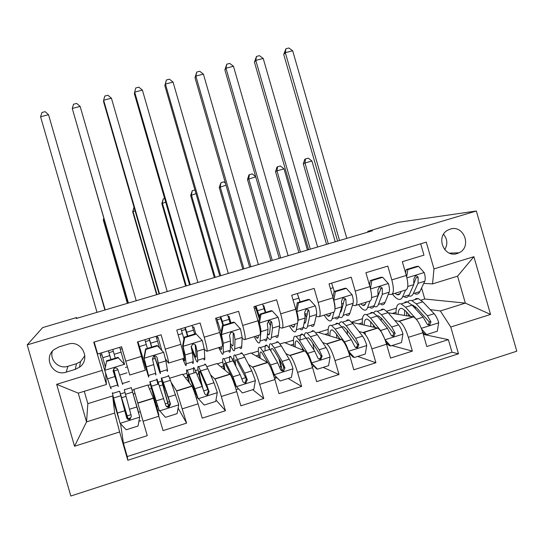 <?xml version="1.0" encoding="UTF-8"?>
<svg xmlns="http://www.w3.org/2000/svg" width="544" height="544" viewBox="0 0 544 544"><rect width="100%" height="100%" fill="white"/><g stroke="black" fill="none" stroke-linecap="round" stroke-linejoin="round"><path stroke-width="0.82" d="M450.208 229.133L448.011 230.051C435.234 236.205 443.918 258.264 457.246 253.504L459.048 252.79C472.192 246.956 463.767 224.393 450.208 229.133M70.822 496.019L516.8 351.193L476.34 211.011L27.2 344.889L70.822 496.019M420.696 243.807L423.966 255.143L402.336 261.698L406.307 275.461L391.802 279.888C394.121 289.048 393.89 293.923 391.095 294.515L388.328 294.243M391.802 279.888L387.818 266.098L365.915 272.734L369.906 286.579L355.225 291.067C357.598 300.268 357.571 305.109 355.137 305.585L352.478 305.177M355.225 291.067L351.22 277.188L329.038 283.907L333.057 297.84L318.186 302.382C320.62 311.63 320.804 316.438 318.736 316.798L316.173 316.207M318.186 302.382L314.153 288.415L291.693 295.222L295.739 309.244L280.677 313.847C283.172 323.136 283.574 327.91 281.88 328.154L279.392 327.311M280.677 313.847L276.624 299.792L253.871 306.687L257.944 320.79L242.692 325.455C245.242 334.791 245.868 339.524 244.562 339.646L242.121 338.422M242.692 325.455L238.612 311.311L215.567 318.288L219.667 332.493L204.218 337.212C206.829 346.596 207.679 351.288 206.774 351.288L204.272 349.33M204.218 337.212L200.11 322.973L176.766 330.045L180.894 344.338L165.247 349.119C167.919 358.55 169 363.202 168.504 363.079L165.43 358.856M165.247 349.119L161.106 334.791L137.469 341.952L145.309 370.219L129.751 375.013L121.55 346.78M132.117 390.286L133.94 389.722L133.838 389.375L147.261 435.662L123.413 443.272L120.591 423.796M147.261 435.662L140.284 411.76M133.838 389.375L147.852 385.023L153.435 398.303L163.057 430.624L186.606 423.116L178.126 408.129M169.674 378.243L182.607 374.224L191.998 386.233C193.358 388.858 195.384 394.733 198.07 403.852L202.198 418.146L225.44 410.734L215.968 399.996M206.91 366.676L216.968 363.555L230.071 374.313C231.805 376.802 234.022 382.575 236.735 391.626L240.836 405.824L263.779 398.507L252.736 389.688M243.692 355.252L250.94 353.002L267.668 362.542C269.763 364.902 272.177 370.573 274.904 379.549L278.977 393.659L301.628 386.437L288.15 378.468M280.024 343.971L284.532 342.57L304.79 350.921C307.244 353.151 309.842 358.72 312.589 367.628L316.635 381.65L339.007 374.517L323.15 367.377M315.914 332.819L317.744 332.255L341.462 339.442C344.257 341.544 347.038 347.018 349.806 355.858L353.824 369.791L375.911 362.746L357.734 356.422M351.873 322.334L377.679 328.1C380.814 330.079 383.772 335.458 386.553 344.236L390.544 358.081L412.359 351.125L391.925 345.59M388.192 344.576L386.519 344.128M379.086 293.338L378.291 293.264M343.468 303.79L341.89 303.545M307.36 314.18L304.885 313.609M270.708 324.374L269.62 324.006M76.82 318.322L76.602 317.546L76.208 318.505L372.484 230.751L367.737 231.363L367.948 232.098M66.198 372.123L75.262 369.362L79.499 367.207C91.324 359.142 81.498 339.449 68 344.189L58.922 346.916L53.747 349.806C43.03 358.455 53.251 376.761 66.198 372.123L67.925 366.289L76.5 363.691L80.492 361.658L84.857 355.742M421.049 300.166L424.769 299.01L465.351 303.117L457.572 276.175L432.548 283.893L433.99 268.906L426.265 242.134L93.738 342.183L106.413 384.472L105.618 373.544M433.99 268.906L473.885 256.7L490.552 314.432L450.765 327.039L458.497 353.811L127.82 460.258L119.646 431.956L74.542 446.243L56.664 384.329L101.905 370.491M394.842 320.532L399.194 321.368C402.526 323.272 405.586 328.59 408.381 337.328L412.359 351.125M388.205 312.786L413.052 316.798L398.813 321.259M358.992 331.514L363.242 332.622C366.241 334.648 369.131 340.061 371.906 348.867L375.911 362.746M322.68 342.557L326.849 344.012C329.508 346.168 332.214 351.676 334.975 360.55L339.007 374.517M285.872 353.593L290 355.552C292.305 357.83 294.834 363.44 297.575 372.382L301.628 386.437M248.52 364.48L252.681 367.234C254.633 369.648 256.972 375.353 259.692 384.363L263.779 398.507M210.501 374.789L214.9 379.066C216.485 381.609 218.627 387.416 221.326 396.494L225.44 410.734M171.197 382.405L176.63 391.041L186.606 423.116M123.413 443.272L127.248 456.559L451.989 352.226L448.358 339.646L423.307 334.376M413.052 316.798L413.454 316.9C416.915 318.757 420.043 324.047 422.844 332.758L426.816 346.514L448.358 339.646M94.194 342.047L97.648 354.022L121.604 346.759L129.751 375.013M432.548 283.893L423.742 283.417M106.413 384.472L78.248 393.156L86.537 421.879L114.668 413.059L119.646 431.956M84.279 391.299L87.842 403.662L86.537 421.879L74.542 446.243M87.842 403.662L112.696 395.937L114.668 413.059M367.737 231.363L398.235 222.333L476.34 211.011M76.602 317.546L42.636 327.604L27.2 344.889M424.769 299.01L421.586 287.987M415.038 307.625L416.568 307.822M430.243 309.624L440.361 310.95L465.351 303.117L490.552 314.432M118.694 418.554L113.268 400.336L112.696 395.937M120.68 393.842L124.855 392.544M147.995 385.356L150.477 384.588M158.161 382.201L161.806 381.065M182.845 374.53L186.864 373.279M195.568 370.58L198.057 369.804M217.301 363.827L222.822 362.114M232.512 359.101L233.879 358.673M251.362 353.246L258.352 351.07M285.042 342.781L293.461 340.163M318.349 332.432L328.161 329.385M351.648 322.089L362.46 318.73M386.716 311.195L396.358 308.196M105.679 373.524L100.266 355.3L101.925 354.797M108.984 352.655L113.322 351.342M120.292 349.228L122.108 348.677M114.172 370.92L117.939 369.764M125.535 367.438L127.364 366.88M100.266 355.3L100.212 353.246M127.248 456.559L127.82 460.258M138.502 412.318L140.311 411.754L133.94 389.722M113.268 400.336L114.002 400.105M121.863 397.657L125.902 396.399M133.232 394.114L135.062 393.55M126.276 416.167L127.153 415.888M127.228 415.868L130.92 414.705M143.235 362.012L143.772 361.842M152.476 359.176L155.033 358.394M161.799 350.329L158.161 337.736L156.788 336.104M138.013 343.849L138.434 343.72M145.432 341.598L149.627 340.326M156.665 338.191L158.161 337.736M149.546 389.042L151.49 388.436M159.44 385.961L162.751 384.928M156.121 406.776L156.597 406.626M156.692 406.599L157.842 406.232M165.362 403.872L167.763 403.118M185.456 377.856L187.666 377.169M197.105 374.231L198.798 373.708M195.174 394.488L196.37 394.114M168.674 363.025L183.872 358.346C184.532 358.421 183.539 353.75 180.894 344.338M195.758 333.717L193.8 326.93L192.617 327.291M181.512 330.657L185.47 329.453M220.946 366.812L223.421 366.037M233.736 382.357L234.41 382.146M207.108 351.186L221.945 346.616C223.013 346.562 222.251 341.856 219.667 332.493M230.955 322.966L229.017 316.248L228.14 316.513M217.172 319.838L220.884 318.709M256.02 355.892L258.754 355.035M281.098 367.458L281.608 367.302L279.269 359.203M245.058 339.497L259.549 335.036C261.004 334.859 260.474 330.113 257.944 320.79M265.751 312.365L263.826 305.687L263.255 305.857M254.408 308.543L255.891 308.094M290.686 345.093L293.672 344.168M314.099 350.22L313.949 349.697M282.533 327.95L296.677 323.598C298.52 323.299 298.207 318.519 295.739 309.244M300.145 301.893L297.915 295.202M324.952 334.424L328.188 333.418M327.23 344.284L327.066 343.72M319.539 316.554L333.35 312.297C335.566 311.889 335.471 307.068 333.057 297.84M358.829 323.877L362.297 322.796M356.089 305.293L369.573 301.138C372.15 300.614 372.266 295.766 369.906 286.579M392.319 313.453L396.025 312.297M451.989 352.226L458.497 353.811M450.765 327.039L440.361 310.95M392.19 294.175L405.355 290.122C408.286 289.483 408.605 284.6 406.307 275.461M78.248 393.156L56.664 384.329M473.885 256.7L457.572 276.175M52.367 351.227C49.416 360.216 58.942 369.41 67.925 366.289M444.72 249.703C447.875 244.31 447.488 239.163 443.544 234.267M118.354 357.823L124.562 364.46L118.354 357.823L106.495 361.44L104.795 370.505L110.371 387.26C111.003 389.008 111.214 389.273 110.996 388.062M104.795 370.505L106.495 361.44M105.332 366.799L101.395 352.886M124.406 363.888L119.734 347.33M124.562 364.46L119.741 347.324M118.238 357.292L106.44 360.883M108.453 350.744L110.949 359.509M102.762 357.734L109.752 355.613L108.372 350.771M112.778 349.438L114.158 354.273L121.128 352.152M122.652 384.458L117.905 369.634C117.164 368.03 115.933 367.601 114.213 368.37L113.166 371.09L117.654 385.009C118.238 386.764 118.402 387.042 118.15 385.852L113.614 368.914M109.752 355.613L110.881 359.53M113.553 368.995L116.756 381.038L113.07 370.437M115.287 358.19L114.158 354.273M104.904 310.005L48.525 114.675L40.576 116.763L97.022 312.338M40.576 116.763L41.936 112.486L45.111 111.656L48.525 114.675L104.951 309.992M128.513 418.649L130.669 417.772M128.024 418.54L119.626 391.245L112.438 393.475L119.993 423.164L126.215 429.774L138.04 426.027L139.713 416.942L131.315 387.614L138.543 412.304M139.713 416.942L132.688 392.38L138.584 412.298M112.438 393.475L112.377 392.727L112.724 393.387M127.915 418.499L126.902 415.011L126.038 415.283M119.626 391.245L126.636 417.772C127.276 419.342 128.411 419.859 130.023 419.329L131.369 416.276L124.277 389.803M130.023 419.329L129.839 418.431C128.153 418.928 127.024 418.384 126.453 416.792L121.006 396.012L126.902 415.011M105.162 309.93L80.723 226.059M80.621 225.699L105.203 309.917M157.57 345.875L163.71 352.478L157.57 345.875L145.86 349.445L144.201 358.448L148.485 375.482C148.9 377.278 148.886 377.618 148.444 376.482L137.863 341.836M144.201 358.448L147.098 370.824C147.444 372.354 147.438 372.647 147.064 371.695L137.965 341.802M163.71 352.478L165.872 360.876L167.368 369.648C167.668 371.47 167.545 371.838 166.994 370.743M159.528 347.895L156.094 336.314M157.223 345.42L145.581 348.962L145.86 349.445M143.929 357.911L145.581 348.962M151.626 347.126L149.049 338.443M139.38 346.61L146.282 344.508L144.867 339.714M149.219 338.395L150.64 343.189L157.522 341.095M154.292 356L159.956 372.919C160.466 374.027 160.548 373.674 160.208 371.858L157.121 357.612C156.434 356.034 155.244 355.599 153.558 356.3L152.442 359.047L155.672 373.259C156.046 375.068 155.992 375.414 155.502 374.299M146.282 344.508L147.417 348.405M157.121 357.612L158.787 367.22C159.086 368.764 159.018 369.07 158.59 368.138L154.462 355.96M151.776 347.079L150.64 343.189M136.224 300.73L80.138 106.4L72.264 108.46L128.262 303.083M128.425 303.035L72.264 108.46L73.528 104.237L76.67 103.414L80.138 106.4M203.755 359.38C204.53 360.393 204.87 359.965 204.775 358.081L204.258 349.071L202.361 340.646L196.282 334.084L184.722 337.606L183.097 346.542L185.123 354.96L186.13 363.848C186.327 365.704 186.096 366.098 185.429 365.044L182.696 358.707M183.097 346.542L182.607 346.079L183.614 350.261L184.647 359.251C184.824 360.822 184.634 361.168 184.076 360.284L183.212 358.55M194.63 334.023L192.018 325.428M196.282 334.084L195.718 333.696L184.226 337.198L184.722 337.606M182.607 346.079L184.226 337.198M187.49 336.199L184.844 327.597M178.146 334.825L182.376 333.54L180.928 328.787M185.225 327.481L186.68 332.234L193.48 330.167M191.828 349.595C194.031 355.871 195.69 359.849 196.806 361.529C197.54 362.556 197.839 362.141 197.703 360.271L197.003 351.302L195.84 345.746C195.194 344.196 194.038 343.747 192.386 344.4L191.216 347.16L192.413 352.716L193.229 361.651C193.385 363.514 193.113 363.929 192.406 362.889M182.376 333.54L183.94 338.762M195.84 345.746L195.221 345.236L196.2 355.688C196.316 357.279 196.071 357.639 195.459 356.776L191.148 346.372M187.83 336.097L186.68 332.234M167.226 291.543L111.425 98.206L103.632 100.246L103.578 101.701L159.072 293.964M159.508 293.835L103.632 100.246L104.795 96.064L107.902 95.254L111.425 98.206M240.074 348.146C241.067 349.092 241.618 348.595 241.726 346.664L242.168 337.416L240.523 328.97L234.505 322.442L223.088 325.917L221.503 334.791L223.271 343.223L223.305 352.356C223.298 354.26 222.856 354.729 221.972 353.743L218.702 347.616M221.503 334.791L220.796 334.397L221.687 340.415M221.734 346.678L221.748 347.813C221.748 349.432 221.374 349.833 220.633 349.01L219.558 347.351M230.18 323.197L227.521 314.67M233.934 333.955L233.614 333.139M234.505 322.442L233.73 322.116L222.38 325.577L223.088 325.917M220.796 334.397L222.38 325.577M222.931 325.407L220.218 316.88M216.94 323.041L218.049 322.701L216.56 317.988M220.81 316.703L222.299 321.409L229.024 319.369M230.391 345.542L233.206 350.268C234.158 351.227 234.668 350.744 234.736 348.826L235.001 339.619L234.07 334.023C233.458 332.5 232.336 332.044 230.71 332.656L229.507 335.424L230.466 341.013L230.316 350.186C230.275 352.104 229.786 352.58 228.861 351.614M218.049 322.701L221.143 332.472M234.07 334.023L233.206 333.594L233.152 344.298C233.104 345.93 232.676 346.344 231.88 345.542L230.425 343.366M223.455 325.244L222.299 321.409M197.914 282.458L142.392 90.093L134.681 92.113L134.361 93.629L189.577 284.927M190.271 284.723L134.681 92.113L135.742 87.978L138.822 87.176L142.392 90.093M275.964 337.049C277.161 337.919 277.916 337.368 278.222 335.383L279.596 325.904C279.766 324.224 279.303 321.402 278.202 317.438L272.252 310.944L260.977 314.378L259.42 323.184C260.528 327.162 261.038 329.984 260.943 331.643L260.032 341.006C259.821 342.965 259.168 343.488 258.074 342.584C257.047 341.686 255.782 339.708 254.279 336.654M259.42 323.184L258.522 322.864M258.495 335.356L258.386 336.518C258.223 338.184 257.679 338.633 256.754 337.872L255.462 336.294M265.309 312.501L262.609 304.035M270.518 325.951L268.41 321.144M272.252 310.944L271.266 310.685L260.052 314.099L260.977 314.378M258.509 322.83L260.052 314.099M259.25 318.655L255.184 306.286M255.972 306.048L257.502 310.712L264.146 308.7M267.199 336.77L269.178 339.15C270.334 340.034 271.055 339.49 271.327 337.518L272.524 328.08L271.81 322.456C271.232 320.946 270.15 320.484 268.552 321.062L267.308 323.836L268.042 329.46L266.954 338.864C266.71 340.83 266.016 341.367 264.88 340.476M271.81 322.456L270.722 322.102L269.654 333.05C269.436 334.723 268.838 335.186 267.866 334.444L267.505 334.118M259.522 317.111L257.502 310.712M228.296 273.462L173.053 82.069L165.417 84.068L164.832 85.646L219.769 275.985M220.728 275.699L165.417 84.068L166.382 79.975L169.429 79.179L173.053 82.069M164.832 85.646L166.382 79.975M167.192 406.32L168.334 406.3M157.74 410.305L158.943 409.924L165.458 417.336L177.126 413.644L178.765 404.627L170.442 380.31L168.64 375.836L168.239 375.421L168.225 376.169M158.943 409.931L151.443 386.546C150.674 385.023 152.347 391.415 156.441 405.722L158.889 415.018L157.733 412.216M159.297 410.768L150.083 381.793C149.165 379.97 151.171 387.675 156.101 404.899L157.542 410.366L156.284 407.327M168.579 406.246L167.273 401.39C162.377 384.186 160.507 376.462 161.656 378.202L163.288 382.534L170.442 380.31M169.558 401.601L167.668 402.193L169.028 407.048M157.869 384.22C156.699 379.549 156.468 378.012 157.182 379.596L165.832 405.43C166.471 406.966 167.586 407.49 169.164 406.994L170.496 403.954L163.288 382.534M167.668 402.193C163.601 387.899 162.051 381.487 163.01 382.949L170.034 403.077L168.749 406.171L169.164 406.994M104.128 219.477L103.312 220.082L127.35 303.355M127.493 303.314L103.36 219.694L103.748 218.158M196.35 398.133L197.526 397.759L204.19 405.069L215.716 401.418L217.314 392.469L213.982 382.752L207.835 368.682L205.557 364.385L204.904 364.052L204.673 364.861M197.526 397.766L188.591 374.993C187.544 373.524 187.836 376.183 189.455 382.962M198.104 398.528L194.874 388.742L187.265 370.26C185.898 368.431 186.442 372.429 188.89 382.248M194.065 372.966C193.147 368.247 193.222 366.622 194.276 368.084L202.15 386.458L204.524 393.244C205.163 394.76 206.264 395.284 207.815 394.808L209.127 391.796L206.734 385.023L198.703 366.717C196.928 364.983 197.914 371.171 201.661 385.281M202.946 388.532C199.471 375.748 198.499 370.056 200.022 371.436L208.427 390.993L207.176 394.067L207.815 394.808M135.062 210.773L132.702 211.806L156.624 294.685M157.012 294.569L132.994 211.358L134.008 207.108L132.702 211.806M238.462 388.824L236.144 389.626M242.44 392.952L235.62 385.757L242.44 392.952L253.817 389.341L255.381 380.46L251.824 370.879L244.766 357.197L242.032 353.076L241.121 352.825L240.686 353.688M246.017 378.264L246.5 380.066M235.62 385.757L233.9 380.95L225.298 363.576C223.999 362.304 223.876 364.466 224.924 370.07M236.409 386.444L232.961 376.795L223.999 358.87C222.238 357.238 222.272 360.747 224.101 369.396M234.702 385.132L235.334 384.826M229.826 361.842C229.167 357.075 229.534 355.368 230.928 356.721L240.142 374.544L242.719 381.215C243.372 382.704 244.453 383.228 245.976 382.779L247.275 379.78L244.671 373.123L235.294 355.361C233.621 353.879 233.356 356.442 234.498 363.045M235.79 365.684C235.001 360.747 235.266 358.87 236.586 360.067L246.337 379.066L245.126 382.106M165.682 202.157L161.813 203.619L185.62 286.096M186.252 285.913L162.35 203.096L163.282 198.852L164.621 198.472M161.813 203.619L163.282 198.852M275.856 376.734L275.148 378.27L274.38 377.794M280.201 380.984L273.238 373.898L280.201 380.984L291.441 377.427L292.971 368.601C291.768 364.596 290.51 361.447 289.197 359.162L281.248 345.855L278.27 342.033L277.052 341.666L276.27 342.652M278.8 358.387L281.84 370.478M273.238 373.898L271 368.431M274.237 374.51L270.565 365.004L263.065 351.506L260.284 347.609C258.128 346.154 257.768 349.513 259.196 357.694M267.818 362.685L261.555 352.301C259.998 351.166 259.57 353.165 260.263 358.299M265.173 350.853C264.751 346.038 265.404 344.25 267.131 345.488L269.987 349.357L277.658 362.78L280.439 369.335C281.092 370.804 282.166 371.328 283.662 370.899L284.934 367.921L282.132 361.372L274.346 347.997L271.449 344.148C269.865 343.019 269.151 344.372 269.294 348.201M270.912 350.975C270.987 348.724 271.585 348.01 272.707 348.833L275.155 352.084L282.934 365.534L283.764 367.282L282.601 370.301L283.662 370.899M195.996 193.63L190.645 195.5L214.343 277.59M215.206 277.338L191.42 194.915L192.263 190.713L194.942 189.965M190.645 195.5L192.263 190.713M311.42 326.087C312.82 326.883 313.779 326.271 314.282 324.238L316.56 314.534C316.88 312.82 316.492 309.992 315.411 306.048L309.522 299.588L298.384 302.981L296.868 311.726C297.956 315.683 298.384 318.505 298.139 320.198L297.86 321.667M296.868 311.726L296.385 311.617M294.807 324.17L294.59 325.366C294.256 327.066 293.542 327.563 292.448 326.862L290.945 325.36M297.602 323L296.31 329.793C295.902 331.799 295.045 332.384 293.746 331.554C292.522 330.725 291.088 328.814 289.435 325.829M300.036 301.927L297.289 293.529M306.694 317.315L304.987 314.201M309.522 299.588L308.332 299.397L297.262 302.77L298.384 302.981M295.984 310.107L297.262 302.77M303.307 326.93L304.715 328.161C306.082 328.97 307 328.365 307.462 326.346L309.577 316.683L309.087 311.025C308.536 309.543 307.482 309.067 305.912 309.618L304.64 312.392L305.15 318.043L303.151 327.678C302.709 329.698 301.811 330.29 300.472 329.467M309.087 311.025L307.775 310.746L305.721 321.932L303.974 323.728M258.373 264.554L203.408 74.12L195.847 76.099L194.997 77.738L249.662 267.131M250.879 266.771L195.847 76.099L196.717 72.053L199.73 71.264L203.408 74.12M194.997 77.738L196.717 72.053M310.903 362.42L317.492 369.172L328.59 365.656L330.086 356.898C328.882 352.913 327.556 349.812 326.101 347.582L317.288 334.648L313.902 330.983L312.446 330.691L311.44 331.745M312.834 343.359L314.044 350.146M311.59 362.732C310.386 358.734 309.087 355.613 307.707 353.355L299.322 340.231L296.14 336.491C293.597 335.186 292.869 338.497 293.964 346.44M304.028 350.574L300.057 344.325L297.378 341.156C295.569 340.143 294.868 342.088 295.283 346.984M317.492 369.172L316.254 368.587L311.093 362.964M300.104 339.986C299.921 335.131 300.859 333.268 302.906 334.39L306.163 338.103L314.711 351.159L317.689 357.612C318.349 359.06 319.41 359.577 320.872 359.162L322.13 356.211L319.124 349.772L310.474 336.763L307.17 333.071C305.606 332.18 304.667 333.05 304.348 335.682M306.381 338.45L308.394 337.729L311.182 340.857L320.736 355.654C321.212 356.932 320.838 357.925 319.614 358.639L320.872 359.162M302.24 347.752L302.614 349.989M226.012 185.184L219.212 187.462L242.794 269.164M243.889 268.838L220.211 186.816L220.973 182.655L223.829 181.852L225.44 183.199M219.212 187.462L220.973 182.655M346.46 315.248C348.065 315.982 349.207 315.309 349.908 313.228L353.076 303.307C353.532 301.56 353.226 298.724 352.158 294.8L346.324 288.374L335.335 291.72L333.839 300.41C334.825 303.974 335.199 306.666 334.961 308.496M330.677 313.12L330.351 314.344C329.854 316.084 328.977 316.635 327.712 315.989L326.012 314.561M333.948 312.229L332.146 318.716C331.548 320.77 330.494 321.416 328.991 320.654C327.583 319.886 325.978 318.043 324.183 315.126M334.356 291.475L331.575 283.138M342.258 307.884L341.7 307.129M346.324 288.374L344.937 288.245L334.002 291.577L335.335 291.72M332.976 297.561L334.002 291.577M338.885 316.696L339.83 317.302C341.401 318.043 342.509 317.383 343.169 315.309L346.174 305.429L345.896 299.744C345.379 298.275 344.345 297.799 342.802 298.316L341.503 301.09L341.802 306.775L338.905 316.628C338.273 318.696 337.185 319.348 335.641 318.594M345.896 299.744L344.366 299.533L341.346 310.95L340.034 312.8M288.143 255.734L233.458 66.252L225.971 68.211L224.869 69.904L279.262 258.366M280.731 257.931L225.971 68.211L226.746 64.206L229.731 63.424L233.458 66.252M224.869 69.904L226.746 64.206M348.208 351.002L354.321 357.503L365.276 354.028L366.744 345.331C365.534 341.38 364.14 338.32 362.556 336.151L352.893 323.571L349.119 320.056L347.426 319.845L346.188 320.967M347.106 330.201L347.439 334.465M350.547 354.43L349.479 354.77M348.473 351.098C347.269 347.126 345.902 344.046 344.386 341.85L335.145 329.093L331.561 325.502C328.637 324.34 327.576 327.658 328.379 335.458M339.932 338.946L335.791 333.186L332.772 330.147C330.711 329.242 329.759 331.167 329.929 335.927M354.321 357.503L352.886 356.993L348.711 352.417M335.458 324.292L336.43 323.272L337.994 323.313L341.897 326.992L351.302 339.68L354.477 346.025C355.137 347.453 356.191 347.97 357.632 347.575L358.856 344.644L355.66 338.314L346.161 325.666L342.462 322.123C340.891 321.395 339.803 322.041 339.198 324.047M341.802 326.856L343.658 326.76L346.78 329.759L357.245 344.162C357.748 345.433 357.388 346.419 356.17 347.12L357.632 347.575M336.484 334.152L336.865 338.021M255.728 176.82L247.5 179.5L270.973 260.821M272.299 260.426L248.737 178.792L249.41 174.672L252.239 173.883L255.694 176.691M247.5 179.5L248.914 174.971L249.41 174.672M366.119 302.206L365.684 303.45C365.031 305.232 363.99 305.83 362.562 305.245L360.665 303.885M369.94 301.138L367.554 307.775C366.772 309.876 365.52 310.576 363.82 309.883C362.236 309.182 360.468 307.401 358.523 304.545M382.677 277.297L381.099 277.236L370.294 280.527L371.817 280.609L382.677 277.297L388.45 283.696C389.504 287.599 389.728 290.442 389.137 292.216L385.104 302.348C384.22 304.477 382.881 305.204 381.086 304.545M369.594 284.682L368.608 282.078M371.817 280.609L370.464 288.64M369.505 285.192L370.294 280.527M373.98 306.306L374.537 306.571C376.298 307.244 377.604 306.524 378.447 304.409L382.316 294.311L382.248 288.599C381.759 287.144 380.752 286.661 379.236 287.157L377.91 289.925L378.005 295.637L374.238 305.708C373.415 307.822 372.13 308.536 370.396 307.85M382.248 288.599L380.508 288.456L380.365 289.925L375.87 301.342M317.628 247.003L263.208 58.46L255.796 60.398L254.442 62.152L308.57 249.682M310.284 249.179L255.796 60.398L256.482 56.44L259.434 55.665L263.208 58.46M254.442 62.152L256.482 56.44M385.07 339.796L390.687 345.977L401.513 342.55L402.948 333.914C401.737 329.99 400.275 326.971 398.555 324.856L388.069 312.63L383.914 309.264L381.997 309.128L380.535 310.311M381.296 318.056L381.188 320.804M384.526 338.402L380.61 330.487L370.532 318.084L366.568 314.643C363.27 313.616 361.882 316.962 362.413 324.673M363.548 332.296L363.664 332.86M375.435 327.57L371.09 322.184L367.751 319.267C365.439 318.464 364.256 320.402 364.194 325.074M364.868 331.888L365.391 334.58M390.687 345.977L389.062 345.535L385.859 342.006M369.927 313.602L371.321 312.44L372.885 312.494L377.21 316.01L387.444 328.345L390.803 334.587C391.469 335.995 392.516 336.512 393.931 336.131L395.134 333.22L391.748 326.992L381.419 314.704L377.339 311.304C375.734 310.706 374.537 311.222 373.742 312.868M373.266 324.877L373.626 327.168M377.019 315.785L378.508 315.921L381.949 318.798L393.312 332.812C393.836 334.07 393.489 335.05 392.278 335.736L393.931 336.131M370.716 321.728L370.845 326.55M307.428 250.022L284.009 168.864L276.984 170.843L275.529 171.612L298.887 252.552M300.438 252.09L276.984 170.843L277.576 166.77L280.378 165.981L284.009 168.864M275.529 171.612L276.991 167.09L277.576 166.77M401.139 291.421L400.595 292.692C399.792 294.508 398.596 295.154 397.004 294.624L394.91 293.338M405.518 290.122L402.546 296.963C401.574 299.112 400.139 299.866 398.242 299.234C396.474 298.602 394.55 296.881 392.469 294.086M418.581 266.363L416.813 266.356L406.144 269.606L407.857 269.627L418.581 266.363L424.3 272.721C425.333 276.604 425.49 279.453 424.755 281.262L419.88 291.604C418.819 293.774 417.296 294.562 415.303 293.964M407.857 269.627L406.667 276.78M405.586 272.972L406.144 269.606M408.612 295.888L408.836 295.963C410.788 296.575 412.277 295.8 413.304 293.638L418.023 283.329L418.159 277.59C417.697 276.148 416.711 275.665 415.215 276.141L413.875 278.902L413.76 284.641L409.142 294.923C408.136 297.078 406.667 297.847 404.743 297.228M418.159 277.59L416.208 277.515L414.12 283.166M346.814 238.36L292.665 50.742L285.328 52.666L283.73 54.482L337.593 241.087M339.544 240.509L285.328 52.666L285.92 48.749L288.85 47.981L292.665 50.742M283.73 54.482L285.92 48.749M421.627 329.079L426.612 334.601L437.301 331.208L438.702 322.633C437.492 318.736 435.968 315.758 434.126 313.704L422.831 301.825L418.302 298.595L416.16 298.54L414.48 299.785M415.242 306.571L414.956 308.258M418.588 322.551L416.398 319.267L405.504 307.21L401.159 303.912C397.501 303.022 395.801 306.401 396.066 314.058M410.53 316.39L405.974 311.311L402.315 308.516C399.758 307.809 398.351 309.767 398.079 314.384M426.612 334.601L424.796 334.22L422.525 331.711M404.002 303.035L405.606 301.811L407.368 301.798L412.1 305.164L423.144 317.145L426.686 323.286C427.36 324.68 428.393 325.196 429.787 324.822L430.964 321.939L427.4 315.812L416.255 303.865L411.801 300.614C410.162 300.111 408.87 300.567 407.918 301.974M406.484 311.882L406.905 315.806M408.673 316.091L408.517 314.146M411.992 305.041L412.944 305.211L416.697 307.965L428.93 321.599C429.481 322.85 429.155 323.816 427.944 324.496L429.787 324.822M404.75 310.08L404.498 315.418M335.24 241.788L311.93 161.01L304.973 162.969L303.294 163.798L326.55 244.358M328.311 243.834L304.973 162.969L305.483 158.936L308.258 158.154L311.93 161.01M303.294 163.798L304.81 159.283L305.483 158.936M377.318 327.984L362.902 332.5M341.149 339.306L326.55 343.876M304.524 350.771L289.748 355.402M267.444 362.379L252.477 367.064M229.894 374.136L214.737 378.882M191.869 386.036L176.521 390.844M153.354 398.092L137.816 402.961M158.909 416.242L143.099 421.24M422.844 332.758L408.381 337.328M386.553 344.236L371.906 348.867M349.806 355.858L334.975 360.55M312.589 367.628L297.575 372.382M274.904 379.549L259.692 384.363M236.735 391.626L221.326 396.494M198.07 403.852L182.464 408.789M141.617 356.34L125.766 361.182M76.5 363.691L75.262 369.362M124.406 364.29L104.836 370.28M117.654 385.009L110.371 387.26M129.486 381.351L122.237 383.595M114.838 376.577L107.365 378.876M126.99 372.837L119.544 375.129M113.07 370.464L113.166 371.09M120.149 423.327L139.672 417.173M140.923 420.696L138.904 421.335M125.338 394.339L132.586 392.081M113.478 398.024L120.754 395.76M129.404 409.278L136.836 406.946M117.239 413.093L124.698 410.754M126.453 416.792L126.636 417.772M163.554 352.308L144.242 358.224M155.672 373.259L148.485 375.482M167.368 369.648L160.208 371.858M153.87 364.568L146.492 366.84M165.872 360.876L158.522 363.14M202.212 340.483L183.138 346.317M193.229 361.651L186.13 363.848M204.775 358.081L197.703 360.271M192.413 352.716L185.123 354.96M204.258 349.071L197.003 351.302M240.373 328.807L221.544 334.567M230.316 350.186L223.305 352.356M241.726 346.664L234.736 348.826M230.466 341.013L223.271 343.223M242.168 337.416L235.001 339.619M278.052 317.274L259.461 322.966M266.954 338.864L260.032 341.006M278.222 335.383L271.327 337.518M268.042 329.46L260.943 331.643M279.596 325.904L272.524 328.08M159.453 410.931L178.724 404.852M157.576 405.368L156.441 405.722M151.572 386.179L158.76 383.942M168.314 397.072L175.651 394.767M156.305 400.84L163.669 398.528M170.034 403.077L170.496 403.954M198.254 398.691L217.28 392.693M207.896 389.545L203.748 390.85M196.064 393.264L194.888 393.632M200.763 370.879L207.835 368.682M189.196 374.476L196.289 372.273M206.734 385.023L213.982 382.752M194.874 388.742L202.15 386.458M208.427 390.993L209.127 391.796M236.558 386.607L255.347 380.684M245.745 377.638L241.91 378.848M234.063 381.317L233.424 381.514M237.782 359.366L244.766 357.197M226.358 362.923L233.362 360.74M244.671 373.123L251.824 370.879M232.961 376.795L240.142 374.544M246.337 379.066L247.275 379.78M273.333 374L274.434 377.822M274.387 374.673L292.93 368.825M276.787 377.754L275.726 378.087M280.86 366.602L279.589 366.996M274.346 347.997L281.248 345.855M263.065 351.506L269.987 349.357M282.132 361.372L289.197 359.162M270.565 365.004L277.658 362.78M283.764 367.282L284.934 367.921M315.262 305.884L296.902 311.508M293.046 299.914L298.86 298.146M303.151 327.678L296.31 329.793M314.282 324.238L307.462 326.346M305.15 318.043L298.139 320.198M316.56 314.534L309.577 316.683M311.732 362.896L330.052 357.116M313.902 366.017L312.27 366.534M310.474 336.763L317.288 334.648M299.322 340.231L306.163 338.103M319.124 349.772L326.101 347.582M307.707 353.355L314.711 351.159M320.736 355.654L322.13 356.211M352.016 294.644L333.88 300.193M330.385 288.572L333.173 287.722M338.905 316.628L332.146 318.716M349.908 313.228L343.169 315.309M341.802 306.775L334.961 308.876M353.076 303.307L346.174 305.429M348.616 351.254L366.704 345.549M346.161 325.666L352.893 323.571M335.145 329.093L341.897 326.992M355.66 338.314L362.556 336.151M344.386 341.85L351.302 339.68M357.245 344.162L358.856 344.644M388.307 283.533L370.539 288.973M374.238 305.708L367.554 307.775M385.104 302.348L378.447 304.409M378.005 295.637L371.593 297.609M389.137 292.216L382.316 294.311M385.057 339.762L402.914 334.132M381.419 314.704L388.069 312.63M370.532 318.084L377.21 316.01M391.748 326.992L398.555 324.856M380.61 330.487L387.444 328.345M393.312 332.812L395.134 333.22M424.157 272.564L406.926 277.834M409.142 294.923L402.546 296.963M419.88 291.604L413.304 293.638M413.76 284.641L407.776 286.484M424.755 281.262L418.023 283.329M421.335 328.318L438.668 322.85M416.255 303.865L422.831 301.825M405.504 307.21L412.1 305.164M427.4 315.812L434.126 313.704M416.398 319.267L423.144 317.145M428.93 321.599L430.964 321.939M153.435 398.303L137.877 403.179M191.998 386.233L176.63 391.041M230.071 374.313L214.9 379.066M267.668 362.542L252.681 367.234M304.79 350.921L290 355.552M341.462 339.442L326.849 344.012M377.679 328.1L363.242 332.622M413.454 316.9L399.194 321.368M80.492 361.658L79.499 367.207M449.453 253.137L459.048 252.79M131.315 387.614L124.154 389.837M158.59 368.138L158.93 368.036M184.076 360.284L184.715 360.087M195.459 356.776L196.228 356.531M220.633 349.01L221.7 348.677M231.88 345.542L233.077 345.175M256.754 337.872L258.237 337.416M267.866 334.444L269.47 333.948M168.728 376.013L161.656 378.202M157.182 379.596L150.083 381.793M205.686 364.548L198.703 366.717M194.276 368.084L187.265 370.26M242.196 353.226L235.294 355.361M230.928 356.721L223.999 358.87M245.126 382.112L245.976 382.779M278.27 342.033L271.449 344.148M267.131 345.488L260.284 347.609M292.448 326.862L294.331 326.284M304.062 323.279L305.436 322.857M313.902 330.983L307.17 333.071M302.906 334.39L296.14 336.491M327.712 315.989L329.99 315.289M340.231 312.127L340.959 311.902M349.119 320.056L342.462 322.123M338.246 323.428L331.561 325.502M362.562 305.245L365.228 304.422M383.914 309.264L377.339 311.304M373.17 312.596L366.568 314.643M397.004 294.624L400.044 293.685M418.302 298.595L411.801 300.614M407.687 301.893L401.159 303.912"/></g></svg>
